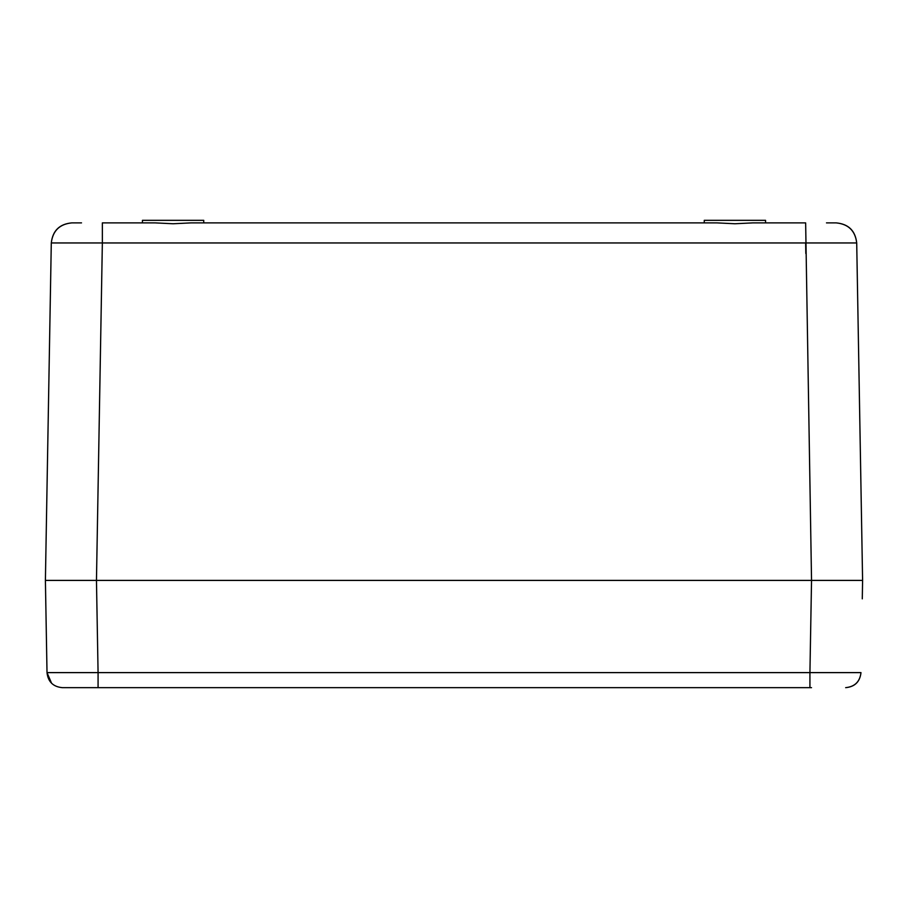 <?xml version="1.0" encoding="UTF-8"?>
<svg xmlns="http://www.w3.org/2000/svg" width="908" height="908" viewBox="0 0 908 908"><rect width="100%" height="100%" fill="white"/><g stroke="black" fill="none" stroke-linecap="round" stroke-linejoin="round"><path stroke-width="1.36" d="M811.525 687.662L96.475 687.662L98.075 687.662L98.075 672.612L47.012 672.612L45.4 580.405L862.6 580.405L45.4 580.405L51.291 242.958L102.354 242.958L102.354 222.891L155.03 222.88L173.088 223.754L191.145 222.88L716.855 222.88L734.913 223.754L752.97 222.88L805.646 222.891L765.558 222.891M73.23 580.405L56.886 580.405L73.23 580.405M142.442 222.88L142.442 220.326L203.732 220.326L203.732 222.88L704.268 222.88L704.268 220.326L765.558 220.326L765.558 222.88M98.075 687.662L62.334 687.662C53.152 686.8 48.045 681.783 47.012 672.612L45.4 580.405L51.291 242.958C52.743 230.825 59.553 224.128 71.721 222.891C59.553 224.128 52.743 230.825 51.291 242.958C52.664 230.734 59.474 224.049 71.721 222.891L81.516 222.88M826.484 222.88L836.279 222.891C848.526 224.049 855.336 230.734 856.709 242.958L102.354 242.958L96.464 580.405L98.075 672.612L809.925 672.612L811.536 580.405L805.646 222.891M836.279 222.891C848.447 224.128 855.257 230.825 856.709 242.958L862.6 580.405L856.709 242.958C855.257 230.825 848.447 224.128 836.279 222.891M834.77 580.405L844.724 580.405M62.334 687.662L96.475 687.662M47.012 672.612L51.586 683.27L47.012 672.612L45.4 580.405M845.666 687.662C854.791 686.732 859.899 681.715 860.988 672.612C859.899 681.715 854.791 686.732 845.666 687.662C854.848 686.8 859.955 681.783 860.988 672.612L809.925 672.612L809.925 687.662M862.6 580.405L862.282 598.849M805.827 253.525L805.646 242.958"/></g></svg>
